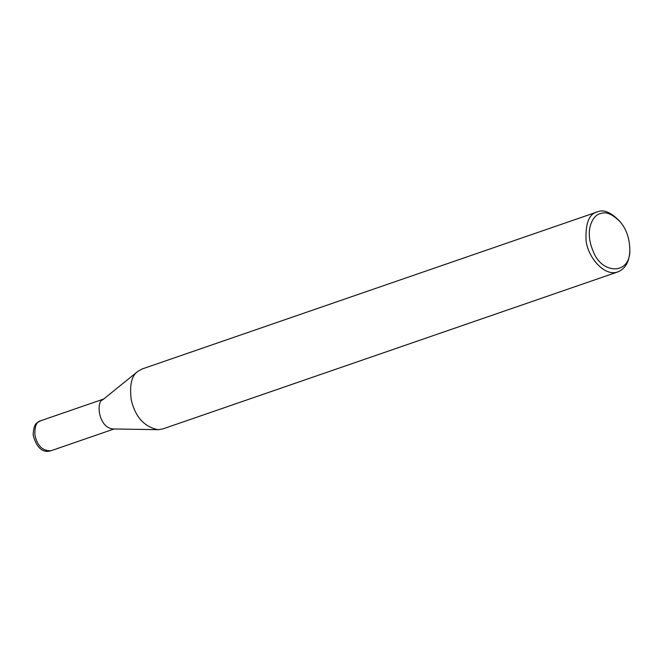 <?xml version="1.0" encoding="UTF-8"?>
<svg xmlns="http://www.w3.org/2000/svg" width="663" height="663" viewBox="0 0 663 663"><rect width="100%" height="100%" fill="white"/><g stroke="black" fill="none" stroke-linecap="round" stroke-linejoin="round"><path stroke-width="0.99" d="M629.85 249.802L629.8 251.236C629.295 261.819 625.375 268.689 618.032 271.838L162.775 428.953L157.976 429.699L112.834 428.953C98.19 427.295 95.961 401.33 102.773 399.789L137.846 371.363L142.089 368.993L597.993 211.679C603.844 209.342 610.955 212.4 619.317 220.854L620.236 221.948C626.344 229.017 629.552 238.299 629.85 249.802C630.546 275.004 601.921 274.838 593.203 251.335C583.912 229.796 593.153 214.555 600.695 213.544C606.057 211.398 612.571 214.199 620.236 221.948M157.976 429.699C144.144 426.773 135.227 416.803 131.224 399.781C129.401 385.137 131.614 375.664 137.846 371.363M618.032 271.838C604.3 277.209 587.484 256.738 586.026 240.155C585.396 223.191 589.167 213.768 597.338 211.887M40.559 420.806C37.89 422.812 33.747 421.693 33.15 434.878C37.832 453.591 47.736 451.835 50.902 450.782C42.507 450.989 37.169 445.71 34.907 434.936C34.584 426.458 36.473 421.743 40.559 420.806L103.743 399.002M50.902 450.782L114.086 428.978"/></g></svg>
